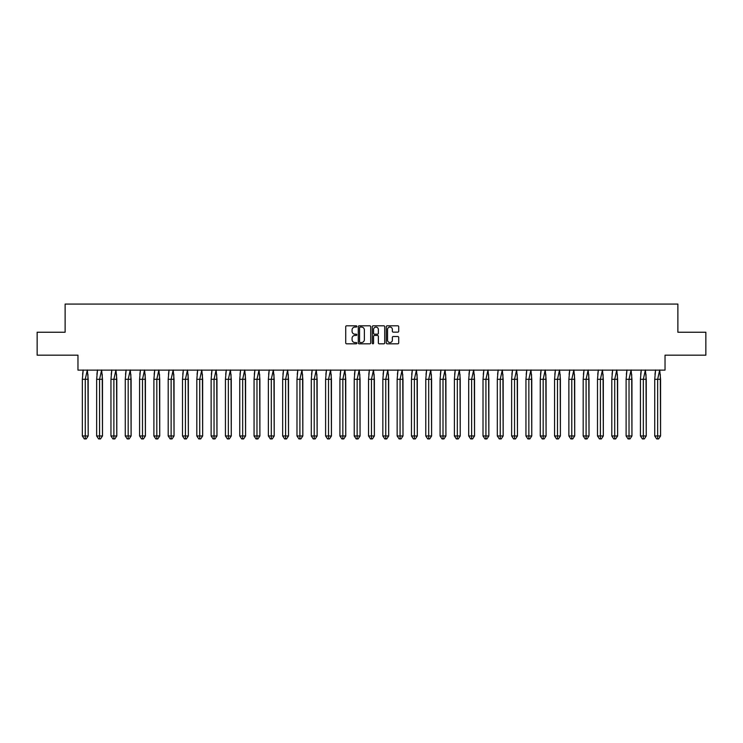 <?xml version="1.0" encoding="UTF-8"?>
<svg xmlns="http://www.w3.org/2000/svg" width="743" height="743" viewBox="0 0 743 743"><rect width="100%" height="100%" fill="white"/><g stroke="black" fill="none" stroke-linecap="round" stroke-linejoin="round"><path stroke-width="1.11" d="M356.826 326.437A0.632 0.632 0 0 0 356.194 325.805L346.628 325.805A0.901 0.901 0 0 0 345.727 326.706L345.727 342.913A0.901 0.901 0 0 0 346.628 343.814L356.194 343.814A0.632 0.632 0 0 0 356.826 343.182A0.632 0.632 0 0 0 356.194 342.551L354.959 342.551A2.879 2.879 0 0 1 352.071 339.672L352.071 338.316A2.879 2.879 0 0 1 354.959 335.437L356.194 335.437A0.632 0.632 0 0 0 356.826 334.805A0.632 0.632 0 0 0 356.194 334.183L354.959 334.183A2.879 2.879 0 0 1 352.071 331.294L352.071 329.948A2.879 2.879 0 0 1 354.959 327.069L356.194 327.069A0.632 0.632 0 0 0 356.826 326.437M37.15 332.242L37.15 355.173L77.969 355.173L77.969 370.125L665.031 370.125L665.031 355.173L705.85 355.173L705.85 332.242L677.876 332.242L677.876 304.082L65.124 304.082L65.124 332.242L37.15 332.242M397.811 332.149A0.901 0.901 0 0 0 398.712 331.248L398.712 326.706A0.901 0.901 0 0 0 397.811 325.805L387.187 325.805A0.901 0.901 0 0 0 386.286 326.706L386.286 342.913A0.901 0.901 0 0 0 387.187 343.814L397.811 343.814A0.901 0.901 0 0 0 398.712 342.913L398.712 337.424A0.901 0.901 0 0 0 397.811 336.523L393.27 336.523A0.901 0.901 0 0 0 392.369 337.424L392.369 340.145A2.405 2.405 0 0 1 389.954 342.551A2.405 2.405 0 0 1 387.549 340.145L387.549 329.474A2.405 2.405 0 0 1 389.954 327.069A2.405 2.405 0 0 1 392.369 329.474L392.369 331.248A0.901 0.901 0 0 0 393.27 332.149L397.811 332.149M370.711 326.706A0.901 0.901 0 0 0 369.81 325.805L359.185 325.805A0.901 0.901 0 0 0 358.284 326.706L358.284 342.913A0.901 0.901 0 0 0 359.185 343.814L369.81 343.814A0.901 0.901 0 0 0 370.711 342.913L370.711 326.706M373.19 325.805L383.815 325.805A0.901 0.901 0 0 1 384.716 326.706L384.716 342.913A0.901 0.901 0 0 1 383.815 343.814L379.264 343.814A0.901 0.901 0 0 1 378.363 342.913L378.363 336.338A0.901 0.901 0 0 0 377.463 335.437L374.444 335.437A0.901 0.901 0 0 0 373.553 336.338L373.553 343.182A0.632 0.632 0 0 1 372.921 343.814A0.632 0.632 0 0 1 372.289 343.182L372.289 326.706A0.901 0.901 0 0 1 373.19 325.805M360.179 327.069A0.632 0.632 0 0 0 359.547 327.7L359.547 341.919A0.632 0.632 0 0 0 360.179 342.551L361.479 342.551A2.879 2.879 0 0 0 364.367 339.672L364.367 329.948A2.879 2.879 0 0 0 361.479 327.069L360.179 327.069M378.363 329.52A2.405 2.405 0 0 0 375.958 327.115A2.405 2.405 0 0 0 373.553 329.52L373.553 333.282A0.901 0.901 0 0 0 374.444 334.183L377.463 334.183A0.901 0.901 0 0 0 378.363 333.282L378.363 329.52M87.925 374.351L88.185 435.974L86.234 438.918L88.185 435.974L88.185 379.301L82.343 379.301L82.343 435.974L82.343 379.301L83.197 369.986M88.185 379.301L87.321 369.986L85.259 379.301L85.259 438.918L86.234 438.918L84.284 438.918L82.343 435.974L88.185 435.974M82.594 374.351L83.17 370.125M85.259 438.918L84.284 438.918M102.237 374.351L102.488 435.974L100.546 438.918L102.488 435.974L102.488 379.301L96.655 379.301L96.655 435.974L96.655 379.301L97.509 369.986M102.488 379.301L101.633 369.986L99.571 379.301L99.571 438.918L100.546 438.918L98.596 438.918L96.655 435.974L102.488 435.974M96.906 374.351L97.482 370.125M116.549 374.351L116.8 435.974L114.849 438.918L116.8 435.974L116.8 379.301L110.958 379.301L110.958 435.974L110.958 379.301L111.822 369.986M116.8 379.301L115.945 369.986L113.883 379.301L113.883 438.918L114.849 438.918L112.908 438.918L110.958 435.974L116.8 435.974M111.218 374.351L111.794 370.125M130.852 374.351L131.112 435.974L129.161 438.918L131.112 435.974L131.112 379.301L125.27 379.301L125.27 435.974L125.27 379.301L126.124 369.986M131.112 379.301L130.257 369.986L128.186 379.301L128.186 438.918L129.161 438.918L127.22 438.918L125.27 435.974L131.112 435.974M125.53 374.351L126.106 370.125M145.164 374.351L145.414 435.974L143.473 438.918L145.414 435.974L145.414 379.301L139.582 379.301L139.582 435.974L139.582 379.301L140.436 369.986M145.414 379.301L144.56 369.986L142.498 379.301L142.498 438.918L143.473 438.918L141.523 438.918L139.582 435.974L145.414 435.974M139.833 374.351L140.408 370.125M159.476 374.351L159.726 435.974L157.785 438.918L159.726 435.974L159.726 379.301L153.894 379.301L153.894 435.974L153.894 379.301L154.748 369.986M159.726 379.301L158.872 369.986L156.81 379.301L156.81 438.918L157.785 438.918L155.835 438.918L153.894 435.974L159.726 435.974M154.145 374.351L154.72 370.125M99.571 438.918L98.596 438.918M113.883 438.918L112.908 438.918M128.186 438.918L127.22 438.918M142.498 438.918L141.523 438.918M156.81 438.918L155.835 438.918M173.788 374.351L174.038 435.974L172.088 438.918L174.038 435.974L174.038 379.301L168.197 379.301L168.197 435.974L168.197 379.301L169.051 369.986M174.038 379.301L173.184 369.986L171.122 379.301L171.122 438.918L172.088 438.918L170.147 438.918L168.197 435.974L174.038 435.974M168.457 374.351L169.032 370.125M171.122 438.918L170.147 438.918M188.09 374.351L188.351 435.974L186.4 438.918L188.351 435.974L188.351 379.301L182.509 379.301L182.509 435.974L182.509 379.301L183.363 369.986M188.351 379.301L187.496 369.986L185.425 379.301L185.425 438.918L186.4 438.918L184.459 438.918L182.509 435.974L188.351 435.974M182.769 374.351L183.345 370.125M185.425 438.918L184.459 438.918M202.402 374.351L202.653 435.974L200.712 438.918L202.653 435.974L202.653 379.301L196.821 379.301L196.821 435.974L196.821 379.301L197.675 369.986M202.653 379.301L201.799 369.986L199.737 379.301L199.737 438.918L200.712 438.918L198.762 438.918L196.821 435.974L202.653 435.974M197.071 374.351L197.647 370.125M199.737 438.918L198.762 438.918M216.715 374.351L216.965 435.974L215.024 438.918L216.965 435.974L216.965 379.301L211.133 379.301L211.133 435.974L211.133 379.301L211.987 369.986M216.965 379.301L216.111 369.986L214.049 379.301L214.049 438.918L215.024 438.918L213.074 438.918L211.133 435.974L216.965 435.974M211.383 374.351L211.959 370.125M214.049 438.918L213.074 438.918M231.027 374.351L231.277 435.974L229.327 438.918L231.277 435.974L231.277 379.301L225.435 379.301L225.435 435.974L225.435 379.301L226.29 369.986M231.277 379.301L230.423 369.986L228.361 379.301L228.361 438.918L229.327 438.918L227.386 438.918L225.435 435.974L231.277 435.974M225.696 374.351L226.271 370.125M228.361 438.918L227.386 438.918M245.329 374.351L245.589 435.974L243.639 438.918L245.589 435.974L245.589 379.301L239.748 379.301L239.748 435.974L239.748 379.301L240.602 369.986M245.589 379.301L244.735 369.986L242.664 379.301L242.664 438.918L243.639 438.918L241.698 438.918L239.748 435.974L245.589 435.974M240.008 374.351L240.583 370.125M242.664 438.918L241.698 438.918M259.641 374.351L259.892 435.974L257.951 438.918L259.892 435.974L259.892 379.301L254.06 379.301L254.06 435.974L254.06 379.301L254.914 369.986M259.892 379.301L259.038 369.986L256.976 379.301L256.976 438.918L257.951 438.918L256.001 438.918L254.06 435.974L259.892 435.974M254.31 374.351L254.886 370.125M256.976 438.918L256.001 438.918M273.953 374.351L274.204 435.974L272.263 438.918L274.204 435.974L274.204 379.301L268.372 379.301L268.372 435.974L268.372 379.301L269.226 369.986M274.204 379.301L273.35 369.986L271.288 379.301L271.288 438.918L272.263 438.918L270.313 438.918L268.372 435.974L274.204 435.974M268.622 374.351L269.198 370.125M271.288 438.918L270.313 438.918M288.265 374.351L288.516 435.974L286.566 438.918L288.516 435.974L288.516 379.301L282.674 379.301L282.674 435.974L282.674 379.301L283.529 369.986M288.516 379.301L287.662 369.986L285.6 379.301L285.6 438.918L286.566 438.918L284.625 438.918L282.674 435.974L288.516 435.974M282.934 374.351L283.51 370.125M285.6 438.918L284.625 438.918M302.568 374.351L302.828 435.974L300.878 438.918L302.828 435.974L302.828 379.301L296.986 379.301L296.986 435.974L296.986 379.301L297.841 369.986M302.828 379.301L301.974 369.986L299.903 379.301L299.903 438.918L300.878 438.918L298.937 438.918L296.986 435.974L302.828 435.974M297.237 374.351L297.822 370.125M299.903 438.918L298.937 438.918M316.88 374.351L317.131 435.974L315.19 438.918L317.131 435.974L317.131 379.301L311.298 379.301L311.298 435.974L311.298 379.301L312.153 369.986M317.131 379.301L316.277 369.986L314.215 379.301L314.215 438.918L315.19 438.918L313.24 438.918L311.298 435.974L317.131 435.974M311.549 374.351L312.125 370.125M314.215 438.918L313.24 438.918M331.192 374.351L331.443 435.974L329.502 438.918L331.443 435.974L331.443 379.301L325.61 379.301L325.61 435.974L325.61 379.301L326.465 369.986M331.443 379.301L330.589 369.986L328.527 379.301L328.527 438.918L329.502 438.918L327.552 438.918L325.61 435.974L331.443 435.974M325.861 374.351L326.437 370.125M328.527 438.918L327.552 438.918M345.495 374.351L345.755 435.974L343.805 438.918L345.755 435.974L345.755 379.301L339.913 379.301L339.913 435.974L339.913 379.301L340.768 369.986M345.755 379.301L344.901 369.986L342.839 379.301L342.839 438.918L343.805 438.918L341.864 438.918L339.913 435.974L345.755 435.974M340.173 374.351L340.749 370.125M342.839 438.918L341.864 438.918M359.807 374.351L360.067 435.974L358.117 438.918L360.067 435.974L360.067 379.301L354.225 379.301L354.225 435.974L354.225 379.301L355.08 369.986M360.067 379.301L359.213 369.986L357.142 379.301L357.142 438.918L358.117 438.918L356.176 438.918L354.225 435.974L360.067 435.974M354.476 374.351L355.052 370.125M357.142 438.918L356.176 438.918M374.119 374.351L374.37 435.974L372.429 438.918L374.37 435.974L374.37 379.301L368.537 379.301L368.537 435.974L368.537 379.301L369.392 369.986M374.37 379.301L373.515 369.986L371.454 379.301L371.454 438.918L372.429 438.918L370.478 438.918L368.537 435.974L374.37 435.974M368.788 374.351L369.364 370.125M371.454 438.918L370.478 438.918M388.431 374.351L388.682 435.974L386.741 438.918L388.682 435.974L388.682 379.301L382.849 379.301L382.849 435.974L382.849 379.301L383.704 369.986M388.682 379.301L387.827 369.986L385.766 379.301L385.766 438.918L386.741 438.918L384.79 438.918L382.849 435.974L388.682 435.974M383.1 374.351L383.676 370.125M385.766 438.918L384.79 438.918M402.734 374.351L402.994 435.974L401.044 438.918L402.994 435.974L402.994 379.301L397.152 379.301L397.152 435.974L397.152 379.301L398.007 369.986M402.994 379.301L402.139 369.986L400.078 379.301L400.078 438.918L401.044 438.918L399.102 438.918L397.152 435.974L402.994 435.974M397.412 374.351L397.988 370.125M400.078 438.918L399.102 438.918M417.046 374.351L417.306 435.974L415.356 438.918L417.306 435.974L417.306 379.301L411.464 379.301L411.464 435.974L411.464 379.301L412.319 369.986M417.306 379.301L416.451 369.986L414.38 379.301L414.38 438.918L415.356 438.918L413.414 438.918L411.464 435.974L417.306 435.974M411.715 374.351L412.291 370.125M414.38 438.918L413.414 438.918M431.358 374.351L431.609 435.974L429.668 438.918L431.609 435.974L431.609 379.301L425.776 379.301L425.776 435.974L425.776 379.301L426.631 369.986M431.609 379.301L430.754 369.986L428.692 379.301L428.692 438.918L429.668 438.918L427.717 438.918L425.776 435.974L431.609 435.974M426.027 374.351L426.603 370.125M428.692 438.918L427.717 438.918M445.67 374.351L445.921 435.974L443.98 438.918L445.921 435.974L445.921 379.301L440.079 379.301L440.079 435.974L440.079 379.301L440.943 369.986M445.921 379.301L445.066 369.986L443.004 379.301L443.004 438.918L443.98 438.918L442.029 438.918L440.079 435.974L445.921 435.974M440.339 374.351L440.915 370.125M443.004 438.918L442.029 438.918M459.973 374.351L460.233 435.974L458.282 438.918L460.233 435.974L460.233 379.301L454.391 379.301L454.391 435.974L454.391 379.301L455.245 369.986M460.233 379.301L459.378 369.986L457.316 379.301L457.316 438.918L458.282 438.918L456.341 438.918L454.391 435.974L460.233 435.974M454.651 374.351L455.227 370.125M457.316 438.918L456.341 438.918M474.285 374.351L474.545 435.974L472.594 438.918L474.545 435.974L474.545 379.301L468.703 379.301L468.703 435.974L468.703 379.301L469.557 369.986M474.545 379.301L473.681 369.986L471.619 379.301L471.619 438.918L472.594 438.918L470.644 438.918L468.703 435.974L474.545 435.974M468.954 374.351L469.53 370.125M471.619 438.918L470.644 438.918M488.597 374.351L488.848 435.974L486.906 438.918L488.848 435.974L488.848 379.301L483.015 379.301L483.015 435.974L483.015 379.301L483.869 369.986M488.848 379.301L487.993 369.986L485.931 379.301L485.931 438.918L486.906 438.918L484.956 438.918L483.015 435.974L488.848 435.974M483.266 374.351L483.842 370.125M485.931 438.918L484.956 438.918M502.909 374.351L503.16 435.974L501.209 438.918L503.16 435.974L503.16 379.301L497.318 379.301L497.318 435.974L497.318 379.301L498.181 369.986M503.16 379.301L502.305 369.986L500.243 379.301L500.243 438.918L501.209 438.918L499.268 438.918L497.318 435.974L503.16 435.974M497.578 374.351L498.154 370.125M500.243 438.918L499.268 438.918M517.212 374.351L517.472 435.974L515.521 438.918L517.472 435.974L517.472 379.301L511.63 379.301L511.63 435.974L511.63 379.301L512.484 369.986M517.472 379.301L516.617 369.986L514.546 379.301L514.546 438.918L515.521 438.918L513.58 438.918L511.63 435.974L517.472 435.974M511.89 374.351L512.466 370.125M514.546 438.918L513.58 438.918M531.524 374.351L531.774 435.974L529.833 438.918L531.774 435.974L531.774 379.301L525.942 379.301L525.942 435.974L525.942 379.301L526.796 369.986M531.774 379.301L530.92 369.986L528.858 379.301L528.858 438.918L529.833 438.918L527.883 438.918L525.942 435.974L531.774 435.974M526.193 374.351L526.768 370.125M528.858 438.918L527.883 438.918M545.836 374.351L546.086 435.974L544.145 438.918L546.086 435.974L546.086 379.301L540.254 379.301L540.254 435.974L540.254 379.301L541.108 369.986M546.086 379.301L545.232 369.986L543.17 379.301L543.17 438.918L544.145 438.918L542.195 438.918L540.254 435.974L546.086 435.974M540.505 374.351L541.08 370.125M543.17 438.918L542.195 438.918M560.148 374.351L560.398 435.974L558.448 438.918L560.398 435.974L560.398 379.301L554.557 379.301L554.557 435.974L554.557 379.301L555.411 369.986M560.398 379.301L559.544 369.986L557.482 379.301L557.482 438.918L558.448 438.918L556.507 438.918L554.557 435.974L560.398 435.974M554.817 374.351L555.392 370.125M557.482 438.918L556.507 438.918M574.45 374.351L574.71 435.974L572.76 438.918L574.71 435.974L574.71 379.301L568.869 379.301L568.869 435.974L568.869 379.301L569.723 369.986M574.71 379.301L573.856 369.986L571.785 379.301L571.785 438.918L572.76 438.918L570.819 438.918L568.869 435.974L574.71 435.974M569.129 374.351L569.705 370.125M571.785 438.918L570.819 438.918M588.762 374.351L589.013 435.974L587.072 438.918L589.013 435.974L589.013 379.301L583.181 379.301L583.181 435.974L583.181 379.301L584.035 369.986M589.013 379.301L588.159 369.986L586.097 379.301L586.097 438.918L587.072 438.918L585.122 438.918L583.181 435.974L589.013 435.974M583.431 374.351L584.007 370.125M586.097 438.918L585.122 438.918M603.075 374.351L603.325 435.974L601.384 438.918L603.325 435.974L603.325 379.301L597.493 379.301L597.493 435.974L597.493 379.301L598.347 369.986M603.325 379.301L602.471 369.986L600.409 379.301L600.409 438.918L601.384 438.918L599.434 438.918L597.493 435.974L603.325 435.974M597.744 374.351L598.319 370.125M600.409 438.918L599.434 438.918M617.387 374.351L617.637 435.974L615.687 438.918L617.637 435.974L617.637 379.301L611.795 379.301L611.795 435.974L611.795 379.301L612.65 369.986M617.637 379.301L616.783 369.986L614.721 379.301L614.721 438.918L615.687 438.918L613.746 438.918L611.795 435.974L617.637 435.974M612.056 374.351L612.631 370.125M614.721 438.918L613.746 438.918M631.689 374.351L631.949 435.974L629.999 438.918L631.949 435.974L631.949 379.301L626.108 379.301L626.108 435.974L626.108 379.301L626.962 369.986M631.949 379.301L631.095 369.986L629.024 379.301L629.024 438.918L629.999 438.918L628.058 438.918L626.108 435.974L631.949 435.974M626.368 374.351L626.943 370.125M629.024 438.918L628.058 438.918M646.001 374.351L646.252 435.974L644.311 438.918L646.252 435.974L646.252 379.301L640.42 379.301L640.42 435.974L640.42 379.301L641.274 369.986M646.252 379.301L645.398 369.986L643.336 379.301L643.336 438.918L644.311 438.918L642.361 438.918L640.42 435.974L646.252 435.974M640.67 374.351L641.246 370.125M643.336 438.918L642.361 438.918M660.313 374.351L660.564 435.974L658.623 438.918L660.564 435.974L660.564 379.301L654.732 379.301L654.732 435.974L654.732 379.301L655.586 369.986M660.564 379.301L659.71 369.986L657.648 379.301L657.648 438.918L658.623 438.918L656.673 438.918L654.732 435.974L660.564 435.974M654.982 374.351L655.558 370.125M657.648 438.918L656.673 438.918"/></g></svg>
